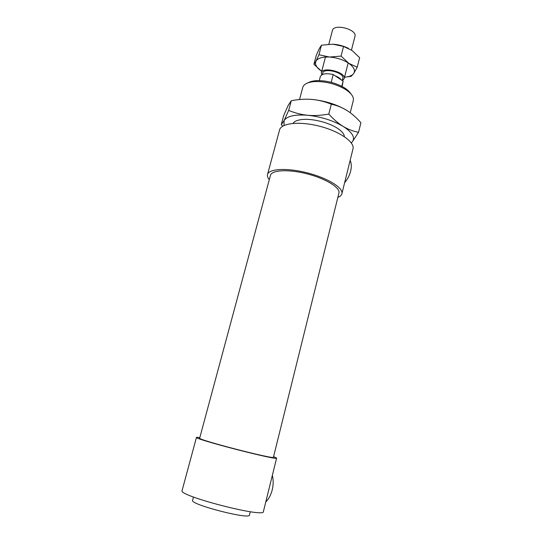 <?xml version="1.0" encoding="UTF-8"?>
<svg xmlns="http://www.w3.org/2000/svg" width="543" height="543" viewBox="0 0 543 543"><rect width="100%" height="100%" fill="white"/><g stroke="black" fill="none" stroke-linecap="round" stroke-linejoin="round"><path stroke-width="0.81" d="M299.532 99.545L302.77 87.396C303.87 83.955 308.051 82 315.313 81.531C325.97 81.396 335.927 83.975 345.178 89.256C351.301 93.186 354.016 96.919 353.31 100.462L350.235 112.727M350.887 93.844C349.644 91.747 347.432 89.697 344.235 87.708C335.764 82.862 326.648 80.507 316.888 80.635C313.135 80.832 310.202 81.545 308.105 82.78M350.133 160.436C351.484 163.273 351.66 166.83 350.656 171.106C349.556 175.389 347.547 179.258 344.629 182.713M272.342 475.383C273.482 479.876 273.448 484.689 272.233 489.834C270.93 494.938 268.771 499.003 265.765 502.024M193.491 497.028L192.602 500.361C189.575 504.332 250.18 520.004 249.454 515.069L250.289 511.723M199.844 437.488L196.471 437.346L182.088 490.553C177.588 495.684 264.855 518.253 263.403 511.581L276.618 458.075L273.604 456.561M196.471 437.346C193.016 438.825 278.926 461.048 276.618 458.075M199.668 438.153C196.546 439.538 275.491 459.955 273.434 457.233L338.92 193.07C340.509 187.776 326.044 178.715 307.352 173.923C288.679 169.056 271.636 169.966 270.455 175.369L199.668 438.153M269.301 179.658C267.726 177.765 267.129 176.054 267.523 174.513C268.792 168.656 287.288 167.644 307.603 172.946C327.945 178.165 343.631 188.007 341.9 193.749C341.499 195.283 340.149 196.498 337.855 197.387M267.523 174.513L279.57 129.933C281.131 123.051 299.641 121.021 319.678 126.254C339.742 131.392 354.952 142.137 352.977 148.918L341.9 193.749M331.617 82.434L331.25 82.095L333.205 74.547L335.153 75.837C338.058 76.943 340.081 78.28 341.228 79.848L343.149 81.111L341.812 86.344M335.153 75.837L341.228 79.848M331.902 82.516L331.25 82.095M343.149 81.111L342.165 86.527M319.277 80.608L320.336 76.57C321.816 73.692 326.105 73.02 333.205 74.547M322.332 74.54L322.705 73.129C323.655 67.271 344.798 72.742 342.796 78.328L342.233 80.513M321.68 74.893L321.334 72.755C322.406 66.103 346.454 72.321 344.167 78.66L342.395 80.615M328.827 44.2L332.404 30.564C333.673 23.2 357.403 29.336 354.946 36.395L351.457 50.078M288.679 110.399C295.093 113.053 301.44 114.675 307.725 115.265C294.781 114.315 286.901 116.107 284.084 120.641L288.679 110.399L291.286 100.72L288.211 105.342L283.751 115.408L281.26 124.632L284.084 120.641L284.016 125.481M328.786 114.078C333.701 119.467 338.486 123.573 343.149 126.397C332.94 120.458 321.13 116.752 307.725 115.265C313.99 115.863 321.015 115.462 328.786 114.078L331.325 104.188C324.619 101.527 318.144 99.932 311.892 99.417C325.257 100.794 337.006 104.521 347.12 110.596C342.518 107.67 337.251 105.539 331.325 104.188M358.536 132.336L352.237 141.906C355.461 137.569 352.434 132.404 343.149 126.397C347.812 129.234 352.943 131.216 358.536 132.336L360.912 122.718C356.337 117.546 351.742 113.507 347.12 110.596M351.253 142.863L352.237 141.906L351.301 142.938M282.767 126.139L281.26 124.632M311.892 99.417C305.634 98.88 298.765 99.321 291.286 100.72M293.064 123.383C294.442 121.15 297.808 119.833 303.17 119.419C313.27 118.625 328.99 122.691 337.441 128.284C341.927 131.243 344.228 134.033 344.35 136.646M321.578 71.201L313.908 64.325L315.965 61.203L318.945 54.741L329.513 57.042L341.058 56.092L348.803 63.327L357.233 67.203L353.737 73.448L351.138 76.366L344.54 77.208C349.115 76.848 352.183 75.599 353.737 73.448C355.516 70.38 353.873 67.006 348.803 63.327C343.285 59.737 336.857 57.646 329.513 57.042C322.359 56.75 317.845 58.135 315.965 61.203C314.614 64.393 316.481 67.726 321.578 71.201L321.721 71.296M357.233 67.203L359.629 57.687L352.074 50.499L343.543 46.44L332.866 44.193L321.463 45.198L319.304 48.592L316.379 55.026L313.908 64.325M332.866 44.193C338.364 44.553 343.556 45.938 348.45 48.347M341.058 56.092L343.543 46.44M318.945 54.741L321.463 45.198M316.888 80.635L315.313 81.531M344.235 87.708L345.178 89.256M344.167 78.66L348.185 62.913M321.334 72.755L325.461 57.042"/></g></svg>
